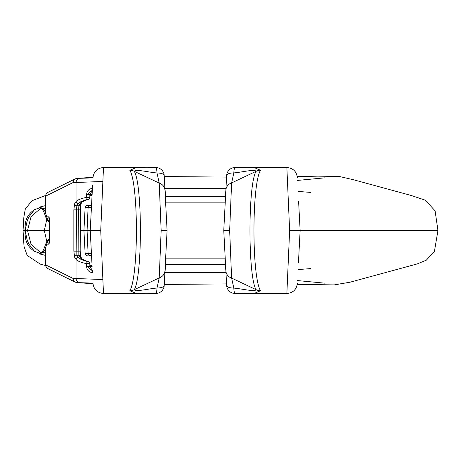 <?xml version="1.0" encoding="UTF-8"?>
<svg xmlns="http://www.w3.org/2000/svg" width="461" height="461" viewBox="0 0 461 461"><rect width="100%" height="100%" fill="white"/><g stroke="black" fill="none" stroke-linecap="round" stroke-linejoin="round"><path stroke-width="0.69" d="M80.542 256.253A2.098 2.023 -27.8 0 0 78.843 255.215L80.024 257.451C80.865 258.926 83.487 260.315 87.878 261.629C82.611 260.361 79.401 258.938 78.261 257.359L76.843 255.215L78.843 255.215L78.698 209.864L78.843 205.785L80.024 203.549C80.865 202.074 83.487 200.685 87.878 199.371C82.611 200.639 79.401 202.062 78.261 203.641L76.843 205.785L76.543 209.864L73.852 209.864L73.852 251.136L74.624 257.25L76.036 259.399C77.287 260.978 80.784 262.395 86.535 263.669L86.535 266.493C87.008 270.094 88.892 272.117 92.177 272.566L92.425 272.584M73.852 209.864L74.624 203.75L76.036 201.601C77.287 200.022 80.784 198.605 86.535 197.331L86.535 194.507C87.008 190.906 88.892 188.883 92.177 188.434L92.425 188.416M47.927 268.63L46.135 267.034L45.489 264.816L45.53 248.145M102.872 181.455L72.976 182.608L45.53 196.184L46.135 193.966L47.927 192.37M102.872 279.545L72.976 278.392L73.985 281.152L75.287 282.167L76.808 282.581L92.978 283.123M80.479 256.143L80.162 251.136L80.479 204.857M89.832 265.144L92.067 265.767L89.832 265.144M92.321 270.584L90.506 269.616L88.137 267.207L86.535 266.493L89.832 266.493L92.309 270.325M93.013 283.745L76.808 282.581M74.624 257.25A2.098 2.011 146.7 0 1 76.843 255.215L76.543 209.864L80.179 209.864L80.594 204.644M80.024 257.451A2.098 2.023 -27.8 0 1 81.724 258.494M89.832 266.493L89.832 263.669L86.535 263.669A2.098 1.176 103.2 0 1 87.878 261.629A2.098 1.412 -73.7 0 1 88.322 261.652L87.014 261.243C82.611 259.347 80.854 258.437 81.735 258.512L80.554 256.276M78.261 257.359A2.098 2.011 146.7 0 0 76.036 259.399L76.036 278.3A4.201 4.143 88.3 0 0 79.897 282.489M92.367 271.483A1.89 0.651 94.3 0 0 92.177 272.566M89.832 195.856L92.067 195.234L89.832 195.856M92.321 190.416L90.506 191.384L88.137 193.793L86.535 194.507L89.832 194.507L92.309 190.675M72.976 182.608L73.985 179.848L75.287 178.833L76.808 178.419L92.978 177.877M93.013 177.255L76.808 178.419M74.624 203.75A2.098 2.011 -146.7 0 0 76.843 205.785L78.843 205.785A2.098 2.023 27.8 0 0 80.542 204.747M80.024 203.549A2.098 2.023 27.8 0 0 81.724 202.506M89.832 197.331L86.535 197.331A2.098 1.176 -103.2 0 0 87.878 199.371A2.098 1.412 73.7 0 0 88.322 199.348A2.098 2.098 0 0 0 89.832 197.331L89.832 194.507M78.261 203.641A2.098 2.011 -146.7 0 1 76.036 201.601L76.036 182.7A4.201 4.143 -88.3 0 1 79.897 178.511M92.367 189.517A1.89 0.651 -94.3 0 1 92.177 188.434M47.592 242.042L47.356 242.06A2.098 2.075 -90 0 1 47.604 242.042L49.431 242.042M49.431 218.958L48.226 218.958M46.711 216.854L48.728 216.854A2.098 2.075 90 0 0 49.292 218.295M48.728 216.854C49.344 217.235 49.684 219.338 49.742 223.153L49.742 237.847C49.684 241.662 49.344 243.765 48.728 244.146A2.098 2.075 -90 0 1 49.292 242.705M91.537 255.722L89.889 255.688A2.098 1.786 90 0 1 88.109 253.7L85.141 253.7L83.925 230.5L80.179 230.5L87.071 230.5L88.109 253.7L91.434 253.7M80.179 238.141L80.179 243.892M45.489 255.382L40.274 254.109L39.444 253.642L40.159 253.36L34.489 251.32C28.83 247.834 25.735 242.619 25.188 235.686L24.929 230.5L23.05 230.5L24.012 246.399L27.153 255.429L40.286 264.124L45.553 265.536M297.276 284.356L334.196 284.904L350.095 282.19L417.038 263.98L426.298 260.188L434.412 251.481L437.95 230.5L300.134 230.5L298.59 259.889M299.241 247.517L298.959 252.997M298.526 261.11L298.457 262.534M225.965 272.52L164.882 272.52M91.895 262.534L91.825 261.116M91.595 256.742L91.117 247.551M91.9 262.534L90.223 230.5L87.071 230.5L88.109 207.3L91.439 207.3M41.012 253.331L40.159 253.36L40.931 252.899C42.527 252.029 44.043 249.263 45.472 244.595L46.82 241.604L44.319 230.5L24.929 230.5L25.188 225.314L25.188 235.686M46.717 241.403L49.713 238.51M49.719 230.765L44.319 230.5L46.717 219.597L49.713 222.49M40.931 252.899L31.066 244.347L27.527 230.5L31.066 216.653L40.931 208.101C42.527 208.971 44.043 211.737 45.472 216.405L46.717 219.597M164.681 276.421L165.585 264.528L225.268 264.528L225.873 270.768L223.764 230.5L229.664 230.5L231.606 182.925L256.091 171.331A8.396 7.935 27.4 0 1 260.523 170.288C251.764 184.112 251.787 277.003 260.523 290.712L254.91 293.156L241.881 293.484L286.869 293.473L289.623 230.5L300.134 230.5L298.451 262.534M260.523 170.288L254.91 167.844L241.881 167.516L286.869 167.527L289.623 230.5M241.881 167.516L235.029 167.545A8.396 8.396 3 0 0 226.645 175.503L223.764 230.5M241.881 293.484L235.029 293.455A8.396 8.396 -3 0 1 226.645 285.497L225.873 270.768A8.396 8.154 177 0 0 231.606 278.075L256.091 289.669C247.932 276.986 247.914 184.112 256.091 171.331C254.87 168.91 241.42 172.339 233.819 172.91A8.396 3.002 -177 0 0 226.645 175.503A8.396 8.396 0 0 1 234.822 167.545L234.977 167.545M129.835 290.712A8.396 7.935 -152.6 0 0 134.266 289.669C135.557 292.095 149.237 288.603 156.994 288.027L159.218 277.92L134.266 289.669C142.426 276.802 142.455 184.319 134.266 171.331L159.218 183.08L161.154 230.5L167.089 230.5L164.202 285.497A8.396 8.396 3 0 1 155.818 293.45L135.62 293.167L129.835 290.712C138.571 276.819 138.6 184.302 129.835 170.288L135.62 167.833L155.818 167.55A8.396 8.396 -3 0 1 164.202 175.503A8.396 8.396 0 0 0 155.974 167.545M90.235 230.287L92.598 185.224L90.223 230.5L100.734 230.5L103.483 167.527C97.363 168.075 93.871 171.388 93.001 177.473M100.734 230.5L103.483 293.473C97.363 292.925 93.871 289.612 93.001 283.527M89.889 255.688L91.537 255.688M34.489 251.326L28.853 244.019L27.257 240.319C25.862 234.442 25.372 231.387 25.799 231.151L25.799 229.849C25.372 229.613 25.862 226.558 27.257 220.681L28.853 216.981L34.489 209.674C28.64 213.529 25.539 218.745 25.188 225.314M90.241 230.166L91.485 254.639M164.986 270.601A8.396 8.154 3 0 1 159.218 277.92L161.154 230.5M229.664 230.5L231.606 278.075L233.819 288.09C241.42 288.661 254.87 292.09 256.091 289.669A8.396 7.935 -27.4 0 0 260.523 290.712M165.585 264.528L165.194 266.654M225.268 264.528L225.654 266.637M242.319 293.473L235.001 293.455A8.396 1.285 90.2 0 1 233.819 288.09A8.396 3.002 177 0 1 226.645 285.497A8.396 8.396 0 0 0 234.822 293.455L234.977 293.455M167.089 230.5L164.986 190.399A8.396 8.154 -3 0 0 159.218 183.08L156.994 172.973C149.237 172.397 135.557 168.905 134.266 171.331A8.396 7.935 152.6 0 0 129.835 170.288M155.974 293.455A8.396 8.396 0 0 0 164.202 285.497A8.396 2.945 3 0 1 156.994 288.027A8.396 1.239 89.8 0 1 155.853 293.455L148.753 293.484M42.902 252.23L45.489 253.141M49.684 239.386L47.702 241.408M39.594 253.429A2.098 2.051 80.4 0 0 40.476 253.458M41.006 252.922L42.723 252.421L41.017 253.36M45.472 244.595A2.098 1.498 12.5 0 0 46.843 243.564L47.714 241.403M47.76 241.236L46.82 241.604M80.179 222.859L80.179 217.108M45.489 205.618L40.274 206.891L39.444 207.358L40.159 207.64L34.489 209.674M298.59 201.111L300.134 230.5L298.59 201.111M225.965 188.48L164.882 188.48M164.681 184.579L165.585 196.472L225.268 196.472L225.873 190.232A8.396 8.154 -177 0 1 231.606 182.925L233.819 172.91A8.396 1.285 -90.2 0 1 234.995 167.545L242.319 167.527M164.986 190.399L164.202 175.503A8.396 2.945 -3 0 0 156.994 172.973A8.396 1.239 -89.8 0 0 155.853 167.545L148.753 167.516M91.537 205.278L87.238 205.312L91.537 205.312M41.012 207.669L40.159 207.64L40.931 208.101M165.58 196.472L165.194 194.352M225.268 196.472L225.654 194.363M42.902 208.77L45.489 207.859M49.684 221.614L47.702 219.592M39.594 207.571A2.098 2.051 -80.4 0 1 40.476 207.542M41.006 208.078L42.723 208.579L41.017 207.64M45.472 216.405A2.098 1.498 -12.5 0 1 46.843 217.436L47.714 219.597M47.76 219.764L46.82 219.396M225.25 258.84L165.603 258.84M48.728 244.146L46.711 244.146M72.976 278.392L45.53 264.816M45.53 212.855L45.53 196.184M80.179 209.864L80.179 251.136L73.852 251.136M92.108 266.481L89.832 266.297M92.108 194.519L89.832 194.703M49.379 218.312L49.742 223.153L49.379 242.688M83.925 230.5L85.141 207.3L88.109 207.3A2.098 1.786 -90 0 1 89.889 205.312M46.25 267.213L45.489 264.816L45.489 248.249M45.489 212.752L45.489 196.184M75.281 282.167L47.794 268.573M80.179 251.136L80.594 256.356M89.832 263.669A2.098 2.098 0 0 0 88.322 261.652M75.281 178.833L47.794 192.427M88.322 199.348L87.014 199.757C82.611 201.653 80.854 202.563 81.735 202.488L80.554 204.724M324.475 283.135L297.506 280.576M310.472 268.602L298.083 269.587M164.26 284.454L226.564 283.907M90.344 228.183L90.235 230.707M164.882 272.612L225.971 272.607M90.339 232.776L90.241 230.834M91.347 252.034L91.606 256.95M298.745 256.91L298.97 252.766M145.094 167.527L103.483 167.527M145.094 293.473L103.483 293.473M286.869 293.473C292.989 292.925 296.486 289.612 297.351 283.527M85.141 253.7C84.64 254.161 85.337 254.824 87.238 255.688M40.424 253.469L40.983 253.366M42.591 252.536C43.997 250.611 44.314 252.876 46.849 243.546M47.696 241.42L49.684 239.403M324.475 177.865L297.506 180.424M310.472 192.398L298.083 191.413M437.95 230.5L435.092 210.827L425.313 200.195L411.339 195.516L353.443 179.738L339.244 176.459L317.681 176.154L297.276 176.644M226.564 177.093L164.26 176.546M45.553 195.47L32.08 200.696L25.332 208.868L23.874 216.941L23.05 230.5M225.971 188.393L164.882 188.388M91.606 204.05L91.347 208.966M300.117 230.235L300.094 229.803M298.97 208.234L298.745 204.067M286.869 167.527C292.989 168.075 296.486 171.388 297.351 177.473M85.141 207.3C84.64 206.839 85.337 206.176 87.238 205.312M40.424 207.531L40.983 207.634M42.591 208.464C43.997 210.389 44.314 208.124 46.849 217.454M49.684 221.597L47.696 219.58M225.25 202.16L165.603 202.16"/></g></svg>
